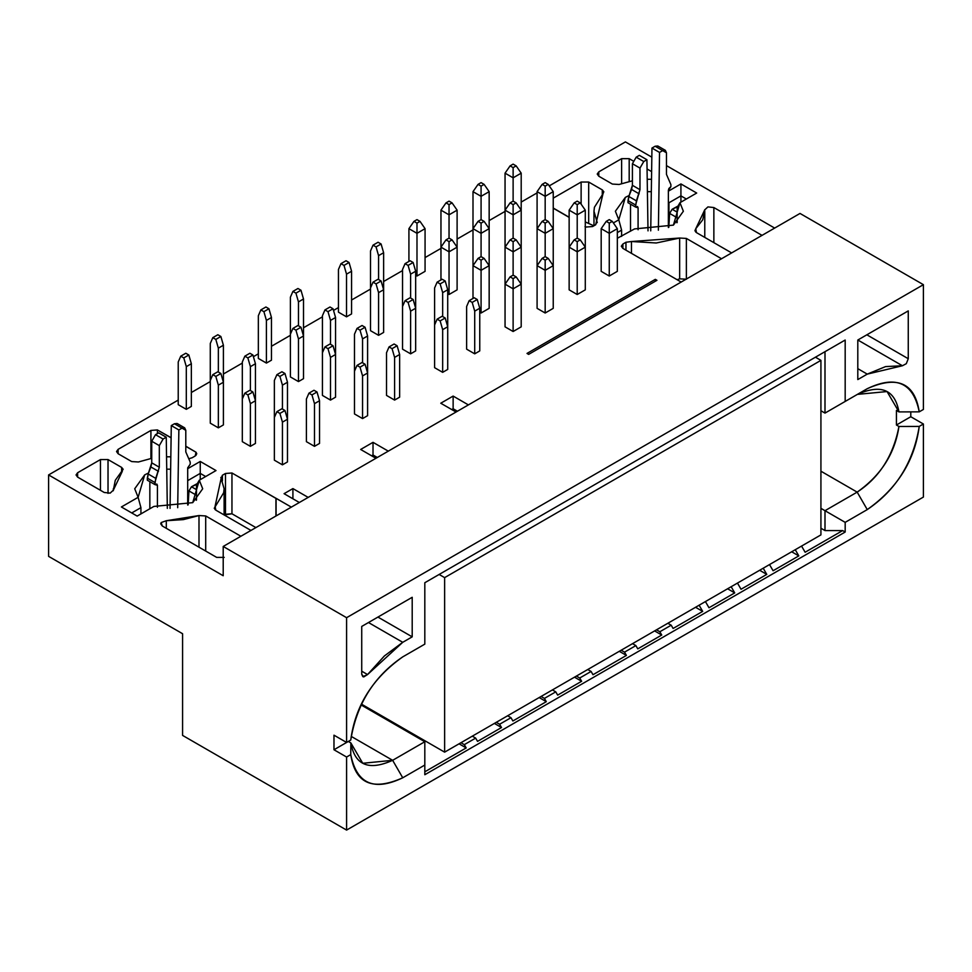 <?xml version="1.0" encoding="UTF-8"?>
<svg xmlns="http://www.w3.org/2000/svg" width="972" height="972" viewBox="0 0 972 972"><rect width="100%" height="100%" fill="white"/><g stroke="black" fill="none" stroke-linecap="round" stroke-linejoin="round"><path stroke-width="1.46" d="M457.423 411.229L453.134 408.75L451.749 409.552L453.134 408.75L457.423 411.229M528.647 354.379L656.951 280.3L655.31 279.353L655.31 281.248L655.31 279.353L656.951 280.3L528.647 354.379L527.006 353.431L528.647 354.379M705.429 601.583L708.989 607.755L734.723 592.896L727.603 588.777L734.723 592.896L731.163 586.724L734.723 592.896L708.989 607.755L705.429 601.583M501.516 727.53L494.396 723.423L501.516 727.53L499.62 724.249L496.279 722.33L499.62 724.249L510.98 717.701L507.639 715.769L510.98 717.701L512.876 720.981L546.3 701.675L539.181 697.556L546.3 701.675L544.417 698.394L541.064 696.462L544.417 698.394L555.765 691.845L552.424 689.913L555.765 691.845L557.661 695.126L581.633 681.275L574.501 677.168L581.633 681.275L579.737 678.006L576.396 676.075L579.737 678.006L591.098 671.445L587.744 669.514L591.098 671.445L592.981 674.726L626.418 655.42L619.286 651.313L626.418 655.42L624.522 652.151L621.181 650.219L624.522 652.151L635.882 645.59L632.541 643.658L635.882 645.59L637.766 648.871L661.738 635.032L654.618 630.913L661.738 635.032L659.854 631.751L656.501 629.82L659.854 631.751L671.202 625.19L667.861 623.271L671.202 625.19L673.098 628.471L702.683 611.388L695.551 607.281L702.683 611.388L699.123 605.216L702.683 611.388L673.098 628.471L671.202 625.19L659.854 631.751L661.738 635.032L637.766 648.871L635.882 645.59L624.522 652.151L626.418 655.42L592.981 674.726L591.098 671.445L579.737 678.006L581.633 681.275L557.661 695.126L555.765 691.845L544.417 698.394L546.3 701.675L512.876 720.981L510.98 717.701L499.62 724.249L501.516 727.53L477.544 741.369L501.516 727.53M766.774 574.391L759.642 570.272L766.774 574.391L763.202 568.219L766.774 574.391L741.029 589.251L766.774 574.391M798.814 555.887L791.682 551.78L798.814 555.887L795.254 549.715L798.814 555.887L773.08 570.746L798.814 555.887M466.196 747.93L459.063 743.811L466.196 747.93L464.3 744.649L475.66 738.1L477.544 741.369L475.66 738.1L472.307 736.168L475.66 738.1L464.3 744.649L460.959 742.717L464.3 744.649L466.196 747.93L424.813 771.817L466.196 747.93M737.469 583.078L741.029 589.251L737.469 583.078M769.52 564.574L773.08 570.746L769.52 564.574M801.56 546.07L805.12 552.242L801.56 546.07M424.813 741.733L424.813 774.733L845.178 532.036L842.651 530.578L805.12 552.242L842.651 530.578L845.178 532.036L424.813 774.733L424.813 741.733L361.013 704.907L424.813 741.733L392.639 760.311L424.813 741.733M350.758 740.057L346.591 742.462L333.979 735.184L333.979 749.752L348.328 741.466L333.979 749.752L346.591 757.03L350.758 754.624L350.856 742.924L348.328 741.466L350.856 742.924L350.758 754.624C355.205 783.566 372.531 791.293 402.736 777.794L424.813 765.049L402.736 777.794L392.639 760.311L402.736 777.794C373.989 791.536 356.663 783.821 350.758 754.624L346.591 757.03L346.591 830.088L182.578 735.403L182.578 633.72L48.6 556.361L182.578 633.72L182.578 735.403L346.591 830.088L923.4 497.069L346.591 830.088L346.591 757.03L333.979 749.752L333.979 735.184L346.591 742.462L350.758 740.057C356.663 704.044 373.989 676.318 402.736 656.878C372.531 678.262 355.205 705.988 350.758 740.057M351.208 736.387L392.639 760.311C368.789 771.039 354.853 765.243 350.856 742.924L362.75 763.275L392.639 760.311L351.208 736.387M424.813 644.132L402.615 656.951L424.813 644.132L424.813 582.726L424.813 644.132M798.814 366.796L424.813 582.726L845.178 340.03L845.178 401.436L867.255 388.691C896.002 374.937 913.328 382.664 919.233 411.849L923.4 409.443L923.4 284.675L346.591 617.694L346.591 742.462L346.591 617.694L923.4 284.675L800.017 213.439L223.208 546.458L800.017 213.439L923.4 284.675L923.4 409.443L919.233 411.849L898.954 411.909L887.047 391.558L857.401 394.377L824.997 413.088L820.927 410.743L824.997 413.088L845.178 401.436L845.178 340.03L424.813 582.726L798.814 366.796M793.772 369.712L800.078 366.067L793.772 369.712M800.078 366.067L805.12 363.151L800.078 366.067M412.201 597.294L361.73 626.43L361.73 674.252L362.835 676.694L367.562 674.556L384.402 655.942L402.736 642.31L412.201 636.842L412.201 597.294L412.201 636.842L377.938 617.074L412.201 636.842L402.736 642.31L368.485 622.53L402.736 642.31L367.562 674.556L361.73 671.19L367.562 674.556L363.698 676.949L361.73 674.252L361.73 626.43L412.201 597.294M440.766 403.222L456.038 412.031L440.766 403.222L453.134 396.078L453.134 408.75L453.134 396.078L468.395 404.899L453.134 396.078L440.766 403.222M222.406 480.921L222.406 475.247L221.13 478.431L224.107 488.77L223.669 492.743L214.253 508.259L215.796 510.13L250.958 530.433L215.796 510.13L215.091 506.254L215.091 509.632L215.091 506.254L221.13 478.431L222.406 475.247L222.406 480.921M220.838 477.422L221.13 478.431M275.939 516.01L275.939 498.381L231.956 472.987L231.956 513.775L255.879 527.589L231.956 513.775L224.216 514.99L225.48 514.261L225.48 473.473L231.956 472.987L225.48 473.473L225.48 514.261L231.956 513.775L231.956 472.987L291.333 507.117L276.072 498.308L276.072 515.938M225.48 473.473L222.406 475.247L225.48 473.473M195.202 455.99L196.769 453.803L196.04 452.247L196.04 455.358L196.04 452.247L195.202 455.99L192.128 457.763L195.202 455.99M150.915 430.426L150.915 458.48L150.915 430.426L118.11 449.356L116.543 451.543L118.11 453.73L118.11 449.356L118.11 453.73L131.706 461.579L138.425 461.979L151.741 458.322L138.425 461.979L131.706 461.579L118.11 453.73L118.11 449.356L150.915 430.426L157.391 429.94L150.915 430.426M171.108 437.85L157.391 429.94L157.391 433.609L157.391 429.94L171.108 437.716M189.151 458.626L192.128 457.763L189.151 458.626M113.359 490.155L115.279 480.314L123.152 469.269L121.621 467.411L121.621 471.918L121.621 467.411L108.026 459.562L108.026 493.375L108.026 459.562L100.456 459.562L100.456 490.301L100.456 459.562L77.614 472.744L77.614 477.118L104.223 492.476L110.164 493.12L113.359 490.155L110.164 493.12L104.223 492.476L77.614 477.118L77.614 472.744L76.047 474.931L77.614 477.118L77.614 472.744L100.456 459.562L108.026 459.562L121.621 467.411L122.314 471.286L113.359 490.155M162.288 525.998L216.647 557.381L224.216 557.381L216.647 557.381L162.288 525.998L161.17 522.559L166.297 520.725L166.297 528.318L166.297 520.725L161.17 522.559L160.708 523.811L162.288 525.998M240.874 536.252L205.7 515.95L205.7 551.063L205.7 515.95L198.993 515.549L198.993 547.187L198.993 515.549L183.344 519.619L166.297 520.725L198.993 515.549L205.7 515.95L240.874 536.252M857.802 340.03L908.261 310.894L908.261 358.717L906.293 363.686L902.429 365.751L867.255 374.123L857.802 379.578L857.802 340.03L857.802 379.578L867.255 374.123L885.589 366.59L902.429 365.751L906.293 363.686L908.261 358.717L908.261 310.894L857.802 340.03M923.4 497.069L923.4 424.011L919.233 426.416C913.328 462.429 896.002 490.155 867.255 509.595L845.178 522.353L845.178 532.036L845.178 522.353L867.255 509.595C897.46 488.223 914.786 460.497 919.233 426.416L923.4 424.011L910.788 416.733L896.427 425.019L896.427 410.451L898.954 411.909L896.427 410.451L896.427 425.019L898.954 426.477L896.427 425.019L910.788 416.733L910.788 411.873L910.788 416.733L923.4 424.011L923.4 497.069M805.12 363.151L845.178 340.03L805.12 363.151M223.208 575.74L223.208 546.458L346.591 617.694L223.208 546.458L223.208 575.74L48.6 474.931L48.6 556.361L48.6 474.931L223.208 575.74M602.288 189.892L602.288 194.4L602.288 189.892L588.692 182.043L581.122 182.043L581.122 204.144L581.122 182.043L553.238 198.142L581.122 182.043L588.692 182.043L588.692 222.831L588.692 182.043L602.288 189.892L602.992 193.768L603.831 191.763L602.288 189.892M596.954 221.592L593.977 211.252L594.414 207.279L602.992 193.768L595.678 224.775L596.954 221.592L597.245 222.588M592.604 226.549L595.678 224.775L592.604 226.549L586.128 227.035L592.604 226.549M585.29 221.932L593.868 225.82L585.29 221.932M598.788 176.211L598.788 171.85L597.221 174.037L598.788 176.211L612.384 184.073L619.091 184.473L632.408 180.804L619.091 184.473L612.384 184.073L598.788 176.211L598.788 171.85L598.788 176.211M621.618 158.667L598.788 171.85L621.618 158.667L621.618 183.574L621.618 158.667L629.188 158.667L629.188 181.472L629.188 158.667L621.618 158.667M651.617 171.607L647.06 168.982L651.617 171.607M633.064 160.902L629.188 158.667L633.064 160.902M647.218 179.298L651.495 179.298L647.218 179.298M696.462 232.612L731.637 252.914L696.462 232.612L695.77 228.736L694.931 230.741L696.462 232.612M695.77 232.114L695.77 228.736L695.77 232.114M704.724 209.867L702.805 219.708L695.77 228.736L704.724 209.867L704.724 212.637L704.724 209.867L707.92 206.902L713.861 207.546L713.861 242.648L713.861 207.546L707.92 206.902L704.724 209.867M762.036 235.358L713.861 207.546L762.036 235.358M625.956 242.259L625.956 250.169L625.956 242.259L622.882 244.033L621.315 246.22L622.882 248.395L681.165 282.05L622.882 248.395L622.882 244.033L622.882 248.395L622.882 244.033L625.956 242.259L631.472 241.518L625.956 242.259M631.472 253.352L631.472 241.518L631.472 253.352M679.659 238.031L679.659 278.83L686.378 279.231L686.378 238.432L679.659 238.031L656.258 242.988L631.472 241.518L679.659 238.031L686.378 238.432L686.378 279.231L679.659 278.83L679.659 238.031M721.54 258.746L686.378 238.432L721.54 258.746M857.17 492.124L820.927 471.201L857.17 492.124C879.429 477.519 893.365 455.637 898.954 426.477L919.233 426.416L898.954 426.477C894.945 453.426 881.021 475.308 857.17 492.124L867.255 509.595L857.17 492.124L824.997 510.689L857.17 492.124M820.927 508.344L845.178 522.353L824.997 510.689L824.997 530.578L842.651 530.578L824.997 530.578L824.997 510.689L820.927 508.344M820.927 528.233L824.997 530.578L820.927 528.233M919.233 411.849C914.786 382.907 897.46 375.192 867.255 388.691L857.17 394.511C881.021 383.782 894.945 389.59 898.954 411.909L919.233 411.849M824.997 351.682L824.997 413.088L867.255 388.691L824.997 413.088L824.997 351.682M866.854 334.805L908.261 358.717L866.854 334.805M857.839 340.006L902.429 365.751L857.839 340.006M857.802 368.655L867.255 374.123L857.802 368.655M677.132 279.717L679.659 278.83L677.132 279.717M625.409 141.912L651.823 157.16L625.409 141.912L549.241 185.883L625.409 141.912M666.476 165.617L774.66 228.08L666.476 165.617M166.54 456.804L170.829 456.804L166.54 456.804M377.306 457.484L373.017 455.005L371.632 455.807L373.017 455.005L377.306 457.484M388.29 451.142L373.017 442.333L373.017 455.005L373.017 442.333L388.29 451.142M360.661 449.465L375.921 458.286L360.661 449.465L373.017 442.333L360.661 449.465M199.296 480.217L216.015 470.557L199.296 480.217L192.735 502.646L153.892 506.424L137.161 516.083L121.391 506.971L138.121 497.324L140.928 507.639L138.121 497.324L144.67 474.895L148.57 472.963L144.67 474.895L134.719 488.77L138.121 497.324L121.391 506.971L137.161 516.083L153.892 506.424L192.735 502.646L202.698 488.77L199.296 480.217L196.49 485.028L196.49 500.07L196.49 485.028M170.635 469.172L166.734 469.172L170.635 469.172M140.928 507.639L140.928 513.909L140.928 507.639L131.73 512.949L140.928 507.639M284.079 493.679L299.34 502.5L284.079 493.679L292.912 488.588L292.912 498.782L292.912 488.588L308.173 497.397L292.912 488.588L284.079 493.679M621.594 236.403L621.594 230.133L617.329 232.587L621.594 230.133L618.787 219.806L613.368 222.94L618.787 219.806L621.594 230.121L621.594 236.403M200.244 479.658L200.244 473.388L188.289 480.302L200.244 473.388L200.244 479.658M686.354 199.017L680.922 195.882L680.922 202.152L680.922 195.882L686.354 199.017M205.675 476.523L200.244 473.388L200.244 461.457L187.693 468.698L200.244 461.457L200.244 473.388L205.675 476.523M679.963 202.698L673.414 225.127L634.558 228.918L617.329 238.274L634.558 228.918L673.414 225.127L683.365 211.252L679.963 202.698L696.693 193.039L680.922 183.939L680.922 195.882L668.955 202.784L668.372 201.544L668.955 224.836L668.955 202.784L680.922 195.882L680.922 183.939L696.693 193.039L679.963 202.698L677.156 207.522L677.156 222.552L677.156 207.522M216.015 470.557L200.244 461.457L216.015 470.557M651.313 191.666L647.401 191.666L651.313 191.666M629.249 195.445L625.348 197.377L615.385 211.252L618.787 219.806L625.348 197.377L629.249 195.445M537.091 192.893L521.199 202.079L537.091 192.893M505.051 211.398L489.159 220.571L505.051 211.398M473 229.902L457.107 239.076L473 229.902M440.96 248.395L425.068 257.58L440.96 248.395M402.542 270.581L383.624 281.503L402.542 270.581M370.502 289.085L351.572 300.008L370.502 289.085M338.45 307.577L333.518 310.433L338.45 307.577M322.437 316.836L303.507 327.758L322.437 316.836M290.385 335.328L271.467 346.263L290.385 335.328M258.345 353.832L253.4 356.688L258.345 353.832M242.32 363.078L223.402 374.013L242.32 363.078M210.28 381.583L191.35 392.506L210.28 381.583M178.228 400.087L48.6 474.931L178.228 400.087M527.006 353.431L655.31 279.353L527.006 353.431M185.798 446.197L196.04 452.247L185.798 446.342M668.372 191.18L680.922 183.939L668.372 191.18M585.168 226.476L586.128 227.035L585.035 226.549M569.142 217.376L553.238 208.19M447.715 369.421L442.661 372.337L434.593 367.671L434.593 287.991L437.108 282.159L442.163 279.243L437.108 282.159L440.146 283.909L445.188 280.993L442.163 279.243L445.188 280.993L440.146 283.909L442.661 292.645L447.715 289.741L445.188 280.993L447.715 289.741L442.661 292.645L442.661 316.544L442.661 292.645L440.146 283.909L437.108 282.159L434.593 287.991L434.593 324.988L437.108 319.156L442.163 316.252L437.108 319.156L440.146 320.906L445.188 318.002L442.163 316.252L445.188 318.002L440.146 320.906L442.661 329.654L447.715 326.738L447.715 289.741L447.715 326.738L445.188 318.002L447.715 326.738L442.661 329.654L442.661 372.337L447.715 369.421L447.715 326.738L447.715 369.421M479.755 350.916L474.713 353.832L466.633 349.167L466.633 306.484L469.16 300.664L474.202 297.748L469.16 300.664L472.185 302.413L477.228 299.498L474.202 297.748L477.228 299.498L472.185 302.413L474.713 311.149L479.755 308.233L477.228 299.498L479.755 308.233L474.713 311.149L474.713 353.832L479.755 350.916L479.755 308.233L479.755 350.916M415.664 350.916L410.621 353.832L402.542 349.167L402.542 269.487L405.069 263.655L410.111 260.751L405.069 263.655L408.094 265.405L413.136 262.489L410.111 260.751L413.136 262.489L408.094 265.405L410.621 274.153L415.664 271.237L413.136 262.489L415.664 271.237L410.621 274.153L410.621 298.04L410.621 274.153L408.094 265.405L405.069 263.655L402.542 269.487L402.542 306.484L405.069 300.664L410.111 297.748L405.069 300.664L408.094 302.413L413.136 299.498L410.111 297.748L413.136 299.498L408.094 302.413L410.621 311.149L415.664 308.233L415.664 271.237L415.664 308.233L413.136 299.498L415.664 308.233L410.621 311.149L410.621 353.832L415.664 350.916L415.664 308.233L415.664 350.916M351.572 313.92L346.53 316.836L338.45 312.17L338.45 269.487L340.978 263.655L346.02 260.751L340.978 263.655L344.003 265.405L349.057 262.489L346.02 260.751L349.057 262.489L344.003 265.405L346.53 274.153L351.572 271.237L349.057 262.489L351.572 271.237L346.53 274.153L346.53 316.836L351.572 313.92L351.572 271.237L351.572 313.92M383.624 332.424L378.57 335.328L370.502 330.674L370.502 250.983L373.017 245.163L378.072 242.247L373.017 245.163L376.055 246.9L381.097 243.996L378.072 242.247L381.097 243.996L376.055 246.9L378.57 255.648L383.624 252.732L381.097 243.996L383.624 252.732L378.57 255.648L378.57 279.535L378.57 255.648L376.055 246.9L373.017 245.163L370.502 250.983L370.502 287.991L373.017 282.159L378.072 279.243L373.017 282.159L376.055 283.909L381.097 280.993L378.072 279.243L381.097 280.993L376.055 283.909L378.57 292.645L383.624 289.741L383.624 252.732L383.624 289.741L381.097 280.993L383.624 289.741L378.57 292.645L378.57 335.328L383.624 332.424L383.624 289.741L383.624 332.424M399.638 397.171L394.596 400.087L386.528 395.422L386.528 352.739L389.043 346.919L394.097 344.003L389.043 346.919L392.068 348.656L397.123 345.753L394.097 344.003L397.123 345.753L392.068 348.656L394.596 357.404L399.638 354.488L397.123 345.753L399.638 354.488L394.596 357.404L394.596 400.087L399.638 397.171L399.638 354.488L399.638 397.171M335.559 397.171L330.504 400.087L322.437 395.422L322.437 315.742L324.952 309.91L330.006 306.994L324.952 309.91L327.989 311.66L333.032 308.744L330.006 306.994L333.032 308.744L327.989 311.66L330.504 320.396L335.559 317.492L333.032 308.744L335.559 317.492L330.504 320.396L330.504 344.295L330.504 320.396L327.989 311.66L324.952 309.91L322.437 315.742L322.437 352.739L324.952 346.919L330.006 344.003L324.952 346.919L327.989 348.656L333.032 345.753L330.006 344.003L333.032 345.753L327.989 348.656L330.504 357.404L335.559 354.488L335.559 317.492L335.559 354.488L333.032 345.753L335.559 354.488L330.504 357.404L330.504 400.087L335.559 397.171L335.559 354.488L335.559 397.171M303.507 378.667L298.465 381.583L290.385 376.917L290.385 297.238L292.912 291.406L297.954 288.502L292.912 291.406L295.938 293.155L300.98 290.239L297.954 288.502L300.98 290.239L295.938 293.155L298.465 301.903L303.507 298.987L300.98 290.239L303.507 298.987L298.465 301.903L298.465 325.79L298.465 301.903L295.938 293.155L292.912 291.406L290.385 297.238L290.385 334.234L292.912 328.415L297.954 325.498L292.912 328.415L295.938 330.164L300.98 327.248L297.954 325.498L300.98 327.248L295.938 330.164L298.465 338.9L303.507 335.984L303.507 298.987L303.507 335.984L300.98 327.248L303.507 335.984L298.465 338.9L298.465 381.583L303.507 378.667L303.507 335.984L303.507 378.667M271.467 360.175L266.413 363.078L258.345 358.425L258.345 315.742L260.861 309.91L265.915 306.994L260.861 309.91L263.898 311.66L268.94 308.744L265.915 306.994L268.94 308.744L263.898 311.66L266.413 320.396L271.467 317.492L268.94 308.744L271.467 317.492L266.413 320.396L266.413 363.078L271.467 360.175L271.467 317.492L271.467 360.175M367.598 415.676L362.556 418.592L354.476 413.926L354.476 334.234L357.003 328.415L362.046 325.498L357.003 328.415L360.029 330.164L365.071 327.248L362.046 325.498L365.071 327.248L360.029 330.164L362.556 338.9L367.598 335.984L365.071 327.248L367.598 335.984L362.556 338.9L362.556 362.787L362.556 338.9L360.029 330.164L357.003 328.415L354.476 334.234L354.476 371.243L357.003 365.411L362.046 362.495L357.003 365.411L360.029 367.161L365.071 364.245L362.046 362.495L365.071 364.245L360.029 367.161L362.556 375.909L367.598 372.993L367.598 335.984L367.598 372.993L365.071 364.245L367.598 372.993L362.556 375.909L362.556 418.592L367.598 415.676L367.598 372.993L367.598 415.676M287.481 461.931L282.439 464.835L274.359 460.181L274.359 380.489L276.886 374.67L281.929 371.754L276.886 374.67L279.912 376.407L284.966 373.503L281.929 371.754L284.966 373.503L279.912 376.407L282.439 385.155L287.481 382.239L284.966 373.503L287.481 382.239L282.439 385.155L282.439 409.042L282.439 385.155L279.912 376.407L276.886 374.67L274.359 380.489L274.359 417.498L276.886 411.666L281.929 408.75L276.886 411.666L279.912 413.416L284.966 410.5L281.929 408.75L284.966 410.5L279.912 413.416L282.439 422.152L287.481 419.236L287.481 382.239L287.481 419.236L284.966 410.5L287.481 419.236L282.439 422.152L282.439 464.835L287.481 461.931L287.481 419.236L287.481 461.931M319.533 443.426L314.478 446.342L306.411 441.677L306.411 398.994L308.938 393.162L313.98 390.258L308.938 393.162L311.963 394.911L317.006 391.995L313.98 390.258L317.006 391.995L311.963 394.911L314.478 403.659L319.533 400.743L317.006 391.995L319.533 400.743L314.478 403.659L314.478 446.342L319.533 443.426L319.533 400.743L319.533 443.426M255.442 443.426L250.399 446.342L242.32 441.677L242.32 361.985L244.847 356.165L249.889 353.249L244.847 356.165L247.872 357.915L252.914 354.999L249.889 353.249L252.914 354.999L247.872 357.915L250.399 366.651L255.442 363.735L252.914 354.999L255.442 363.735L250.399 366.651L250.399 390.537L250.399 366.651L247.872 357.915L244.847 356.165L242.32 361.985L242.32 398.994L244.847 393.162L249.889 390.258L244.847 393.162L247.872 394.911L252.914 391.995L249.889 390.258L252.914 391.995L247.872 394.911L250.399 403.659L255.442 400.743L255.442 363.735L255.442 400.743L252.914 391.995L255.442 400.743L250.399 403.659L250.399 446.342L255.442 443.426L255.442 400.743L255.442 443.426M223.402 424.922L218.348 427.838L210.28 423.172L210.28 343.493L212.795 337.661L217.85 334.745L212.795 337.661L215.82 339.41L220.875 336.494L217.85 334.745L220.875 336.494L215.82 339.41L218.348 348.146L223.402 345.242L220.875 336.494L223.402 345.242L218.348 348.146L218.348 372.045L218.348 348.146L215.82 339.41L212.795 337.661L210.28 343.493L210.28 380.489L212.795 374.67L217.85 371.754L212.795 374.67L215.82 376.407L220.875 373.503L217.85 371.754L220.875 373.503L215.82 376.407L218.348 385.155L223.402 382.239L223.402 345.242L223.402 382.239L220.875 373.503L223.402 382.239L218.348 385.155L218.348 427.838L223.402 424.922L223.402 382.239L223.402 424.922M191.35 406.418L186.308 409.334L178.228 404.68L178.228 361.985L180.756 356.165L185.798 353.249L180.756 356.165L183.781 357.915L188.823 354.999L185.798 353.249L188.823 354.999L183.781 357.915L186.308 366.651L191.35 363.735L188.823 354.999L191.35 363.735L186.308 366.651L186.308 409.334L191.35 406.418L191.35 363.735L191.35 406.418M489.159 308.343L481.079 313.008L479.755 312.243L481.079 313.008L489.159 308.343L489.159 265.66L481.079 270.325L481.079 313.008L481.079 270.325L473 265.66L473 298.44L473 228.663L473 265.66L481.079 270.325L489.159 265.66L489.159 308.343M585.29 289.85L577.21 294.504L569.142 289.85L577.21 294.504L585.29 289.85L585.29 247.155L577.21 251.821L577.21 294.504L577.21 251.821L569.142 247.155L569.142 289.85L569.142 210.159L569.142 247.155L577.21 251.821L585.29 247.155L585.29 289.85M553.238 308.343L545.171 313.008L537.091 308.343L545.171 313.008L553.238 308.343L553.238 265.66L545.171 270.325L545.171 313.008L545.171 270.325L537.091 265.66L537.091 308.343L537.091 228.663L537.091 265.66L545.171 270.325L553.238 265.66L553.238 308.343M617.329 271.346L609.262 276.012L601.182 271.346L609.262 276.012L617.329 271.346L617.329 228.663L609.262 233.316L609.262 276.012L609.262 233.316L601.182 228.663L601.182 271.346L601.182 228.663L609.262 233.316L617.329 228.663L617.329 271.346M513.119 331.513L505.051 326.847L513.119 331.513L521.199 326.847L513.119 331.513L513.119 288.83L513.119 331.513M425.068 271.346L416.988 276.012L415.664 275.246L416.988 276.012L425.068 271.346L425.068 228.663L425.068 271.346M457.107 289.85L449.04 294.504L447.715 293.738L449.04 294.504L457.107 289.85L457.107 247.155L457.107 289.85M196.49 496.024L196.235 500.276L196.49 496.024M187.693 505.039L187.693 467.824L190.22 464.179L190.22 462.101L185.798 451.919L185.798 430.317L182.019 428.13L178.86 429.952L177.694 507.688L178.86 429.952L182.019 428.13L184.692 427.862L185.798 430.317L185.798 451.919L190.22 462.101L190.22 464.179L187.693 467.824L187.693 505.039M167.33 508.368L166.248 437.23L163.089 439.052L159.311 445.613L159.311 467.216L155.739 478.37L154.888 484.578L157.415 485.307L157.415 507.275L157.415 485.307L156.857 484.08L154.888 484.578L154.888 482.501L159.311 467.216L159.311 445.613L163.089 439.052L166.248 437.23L167.33 508.368M149.846 508.757L149.846 481.662L149.846 508.757M147.319 480.204L148.169 473.996L151.741 462.842L151.741 441.239L155.52 434.678L158.679 432.868L166.248 437.23L158.679 432.868L155.52 434.678L163.089 439.052L155.52 434.678L151.741 441.239L159.311 445.613L151.741 441.239L151.741 462.842L159.311 467.216L151.741 462.842L150.891 466.973L158.46 471.347L150.891 466.973L148.169 473.996L155.739 478.37L148.169 473.996L147.319 478.127L154.888 482.501L147.319 478.127L147.319 480.204L154.888 484.578L147.319 480.204M184.692 427.862L177.123 423.488L174.45 423.756L171.291 425.578L170.051 508.38L171.291 425.578L174.45 423.756L178.228 425.943M197.413 483.521L191.472 486.765L188.957 490.921L188.143 504.869L188.957 490.921L191.472 486.765L198.312 483.679M677.156 218.518L676.913 222.758L677.156 218.518M668.372 227.533L668.372 190.305L668.918 188.447L670.887 186.673L670.887 184.583L666.476 174.401L666.476 152.798L662.685 150.611L659.538 152.434L658.372 230.182L659.538 152.434L662.685 150.611L665.37 150.344L666.476 152.798L666.476 174.401L670.887 184.583L670.887 186.673L668.372 190.305L668.372 227.533M648.008 230.862L646.915 159.724L643.768 161.534L639.977 168.095L639.977 189.698L636.405 200.852L635.567 207.06L638.082 207.789L638.082 229.757L638.082 207.789L637.535 206.562L635.567 207.06L635.567 204.983L639.977 189.698L639.977 168.095L643.768 161.534L646.915 159.724L648.008 230.862M630.512 231.251L630.512 204.156L630.512 231.251M627.997 202.698L628.835 196.478L632.408 185.324L632.408 163.721L636.198 157.172L639.345 155.35L646.915 159.724L639.345 155.35L636.198 157.172L643.768 161.534L636.198 157.172L632.408 163.721L639.977 168.095L632.408 163.721L632.408 185.324L639.977 189.698L632.408 185.324L631.569 189.455L639.139 193.829L631.569 189.455L628.835 196.478L636.405 200.852L628.835 196.478L627.997 200.609L635.567 204.983L627.997 200.609L627.997 202.698L635.567 207.06L627.997 202.698M665.37 150.344L657.801 145.982L655.116 146.237L651.969 148.06L650.73 230.862L651.969 148.06L655.116 146.237L658.907 148.424M678.079 206.015L672.15 209.247L669.635 213.415L668.809 227.351L669.635 213.415L672.15 209.247L678.978 206.161M191.472 486.765L196.49 489.657L191.472 486.765M188.957 490.921L196.526 495.295L188.957 490.921M174.45 423.756L182.019 428.13L174.45 423.756M171.291 425.578L178.86 429.952L171.291 425.578M155.52 484.214L157.415 485.307L155.52 484.214M672.15 209.247L677.156 212.139L672.15 209.247M669.635 213.415L677.205 217.777L669.635 213.415M655.116 146.237L662.685 150.611L655.116 146.237M651.969 148.06L659.538 152.434L651.969 148.06M636.198 206.696L638.082 207.789L636.198 206.696M521.199 326.847L521.199 284.164L513.119 288.83L505.051 284.164L505.051 326.847L505.051 247.155L505.051 284.164L513.119 288.83L521.199 284.164L521.199 326.847M577.21 214.824L577.21 238.128L577.21 214.824L569.142 210.159L577.21 214.824L585.29 210.159L577.21 214.824L577.21 204.618L577.21 214.824M585.29 247.155L585.29 210.159L585.29 247.155L580.248 239.877L577.21 241.627L577.21 251.821L577.21 241.627L574.185 239.877L569.142 247.155L574.185 239.877L577.21 238.128L580.248 239.877L585.29 247.155M545.171 233.316L545.171 256.632L545.171 233.316L537.091 228.663L537.091 191.654L537.091 228.663L545.171 233.316L553.238 228.663L545.171 233.316L545.171 223.123L545.171 233.316M553.238 265.66L553.238 228.663L553.238 265.66L548.196 258.382L545.171 260.132L545.171 270.325L545.171 260.132L542.145 258.382L537.091 265.66L542.145 258.382L545.171 256.632L548.196 258.382L553.238 265.66M513.119 251.821L513.119 275.137L513.119 251.821L505.051 247.155L505.051 210.159L505.051 247.155L513.119 251.821L521.199 247.155L513.119 251.821L513.119 241.627L513.119 251.821M521.199 284.164L521.199 247.155L521.199 284.164L516.156 276.874L513.119 278.624L513.119 288.83L513.119 278.624L510.093 276.874L505.051 284.164L510.093 276.874L513.119 275.137L516.156 276.874L521.199 284.164M553.238 191.654L553.238 228.663L553.238 191.654L545.171 196.32L545.171 219.623L545.171 196.32L537.091 191.654L542.145 184.376L545.171 182.627L548.196 184.376L553.238 191.654L548.196 184.376L545.171 186.126L545.171 196.32L553.238 191.654M521.199 210.159L521.199 247.155L521.199 210.159L513.119 214.824L513.119 238.128L513.119 214.824L505.051 210.159L505.051 173.162L505.051 210.159L510.093 202.881L513.119 201.131L513.119 177.815L513.119 201.131L516.156 202.881L521.199 210.159L521.199 173.162L521.199 210.159L516.156 202.881L513.119 204.618L513.119 214.824L521.199 210.159M489.159 228.663L489.159 265.66L489.159 228.663L481.079 233.316L481.079 256.632L481.079 233.316L473 228.663L473 191.654L473 228.663L478.054 221.373L481.079 219.623L481.079 196.32L481.079 219.623L484.105 221.373L489.159 228.663L489.159 191.654L489.159 228.663L484.105 221.373L481.079 223.123L481.079 233.316L489.159 228.663M440.96 279.936L440.96 247.155L440.96 279.936M449.04 251.821L449.04 294.504L449.04 251.821L440.96 247.155L440.96 210.159L440.96 247.155L446.002 239.877L449.04 238.128L449.04 214.824L449.04 238.128L452.065 239.877L457.107 247.155L449.04 251.821L457.107 247.155L457.107 210.159L457.107 247.155L452.065 239.877L449.04 241.627L449.04 251.821L449.04 241.627L446.002 239.877L440.96 247.155L449.04 251.821M521.199 173.162L513.119 177.815L505.051 173.162L510.093 165.872L513.119 164.122L516.156 165.872L521.199 173.162L516.156 165.872L513.119 167.621L513.119 177.815L521.199 173.162M489.159 191.654L481.079 196.32L473 191.654L478.054 184.376L481.079 182.627L484.105 184.376L489.159 191.654L484.105 184.376L481.079 186.126L481.079 196.32L489.159 191.654M457.107 210.159L449.04 214.824L440.96 210.159L446.002 202.881L449.04 201.131L452.065 202.881L457.107 210.159L452.065 202.881L449.04 204.618L449.04 214.824L457.107 210.159M408.92 261.432L408.92 228.663L408.92 261.432M416.988 233.316L416.988 276.012L416.988 233.316L408.92 228.663L413.963 221.373L416.988 219.623L420.013 221.373L425.068 228.663L416.988 233.316L425.068 228.663L420.013 221.373L416.988 223.123L416.988 233.316L416.988 223.123L413.963 221.373L408.92 228.663L416.988 233.316M617.329 228.663L612.287 221.373L609.262 223.123L609.262 233.316L609.262 223.123L606.236 221.373L601.182 228.663L606.236 221.373L609.262 219.623L612.287 221.373L617.329 228.663M585.29 210.159L580.248 202.881L577.21 204.618L574.185 202.881L569.142 210.159L574.185 202.881L577.21 201.131L580.248 202.881L585.29 210.159M553.238 228.663L548.196 221.373L545.171 223.123L542.145 221.373L537.091 228.663L542.145 221.373L545.171 219.623L548.196 221.373L553.238 228.663M521.199 247.155L516.156 239.877L513.119 241.627L510.093 239.877L505.051 247.155L510.093 239.877L513.119 238.128L516.156 239.877L521.199 247.155M489.159 265.66L484.105 258.382L481.079 260.132L481.079 270.325L481.079 260.132L478.054 258.382L473 265.66L478.054 258.382L481.079 256.632L484.105 258.382L489.159 265.66M545.171 196.32L545.171 186.126L542.145 184.376L537.091 191.654L545.171 196.32M513.119 214.824L513.119 204.618L510.093 202.881L505.051 210.159L513.119 214.824M481.079 233.316L481.079 223.123L478.054 221.373L473 228.663L481.079 233.316M513.119 177.815L513.119 167.621L510.093 165.872L505.051 173.162L513.119 177.815M481.079 196.32L481.079 186.126L478.054 184.376L473 191.654L481.079 196.32M449.04 214.824L449.04 204.618L446.002 202.881L440.96 210.159L449.04 214.824M612.287 221.373L609.262 219.623L606.236 221.373L609.262 223.123L612.287 221.373M580.248 239.877L577.21 238.128L574.185 239.877L577.21 241.627L580.248 239.877M548.196 258.382L545.171 256.632L542.145 258.382L545.171 260.132L548.196 258.382M516.156 276.874L513.119 275.137L510.093 276.874L513.119 278.624L516.156 276.874M577.21 201.131L574.185 202.881L577.21 204.618L580.248 202.881L577.21 201.131M545.171 219.623L542.145 221.373L545.171 223.123L548.196 221.373L545.171 219.623M513.119 238.128L510.093 239.877L513.119 241.627L516.156 239.877L513.119 238.128M481.079 256.632L478.054 258.382L481.079 260.132L484.105 258.382L481.079 256.632M548.196 184.376L545.171 182.627L542.145 184.376L545.171 186.126L548.196 184.376M516.156 202.881L513.119 201.131L510.093 202.881L513.119 204.618L516.156 202.881M484.105 221.373L481.079 219.623L478.054 221.373L481.079 223.123L484.105 221.373M452.065 239.877L449.04 238.128L446.002 239.877L449.04 241.627L452.065 239.877M516.156 165.872L513.119 164.122L510.093 165.872L513.119 167.621L516.156 165.872M484.105 184.376L481.079 182.627L478.054 184.376L481.079 186.126L484.105 184.376M452.065 202.881L449.04 201.131L446.002 202.881L449.04 204.618L452.065 202.881M420.013 221.373L416.988 219.623L413.963 221.373L416.988 223.123L420.013 221.373M474.713 311.149L472.185 302.413L469.16 300.664L466.633 306.484L466.633 349.167L474.713 353.832L474.713 311.149M442.661 329.654L440.146 320.906L437.108 319.156L434.593 324.988L434.593 367.671L442.661 372.337L442.661 329.654M410.621 311.149L408.094 302.413L405.069 300.664L402.542 306.484L402.542 349.167L410.621 353.832L410.621 311.149M378.57 292.645L376.055 283.909L373.017 282.159L370.502 287.991L370.502 330.674L378.57 335.328L378.57 292.645M346.53 274.153L344.003 265.405L340.978 263.655L338.45 269.487L338.45 312.17L346.53 316.836L346.53 274.153M394.596 357.404L392.068 348.656L389.043 346.919L386.528 352.739L386.528 395.422L394.596 400.087L394.596 357.404M362.556 375.909L360.029 367.161L357.003 365.411L354.476 371.243L354.476 413.926L362.556 418.592L362.556 375.909M330.504 357.404L327.989 348.656L324.952 346.919L322.437 352.739L322.437 395.422L330.504 400.087L330.504 357.404M298.465 338.9L295.938 330.164L292.912 328.415L290.385 334.234L290.385 376.917L298.465 381.583L298.465 338.9M266.413 320.396L263.898 311.66L260.861 309.91L258.345 315.742L258.345 358.425L266.413 363.078L266.413 320.396M314.478 403.659L311.963 394.911L308.938 393.162L306.411 398.994L306.411 441.677L314.478 446.342L314.478 403.659M282.439 422.152L279.912 413.416L276.886 411.666L274.359 417.498L274.359 460.181L282.439 464.835L282.439 422.152M250.399 403.659L247.872 394.911L244.847 393.162L242.32 398.994L242.32 441.677L250.399 446.342L250.399 403.659M218.348 385.155L215.82 376.407L212.795 374.67L210.28 380.489L210.28 423.172L218.348 427.838L218.348 385.155M186.308 366.651L183.781 357.915L180.756 356.165L178.228 361.985L178.228 404.68L186.308 409.334L186.308 366.651M553.238 208.044L569.142 217.23M361.402 704.093L444.629 752.146L444.629 577.623L439.137 574.452L444.629 577.623L444.629 752.146L361.402 704.093M815.435 357.198L820.927 360.369L820.927 534.892L444.629 752.146L820.927 534.892L820.927 360.369L444.629 577.623L820.927 360.369L815.435 357.198M113.311 488.77L113.311 490.738M704.773 211.252L704.773 237.411M704.724 212.71L704.724 209.733M593.977 211.252L593.977 225.759M224.107 488.77L224.107 514.929"/></g></svg>
